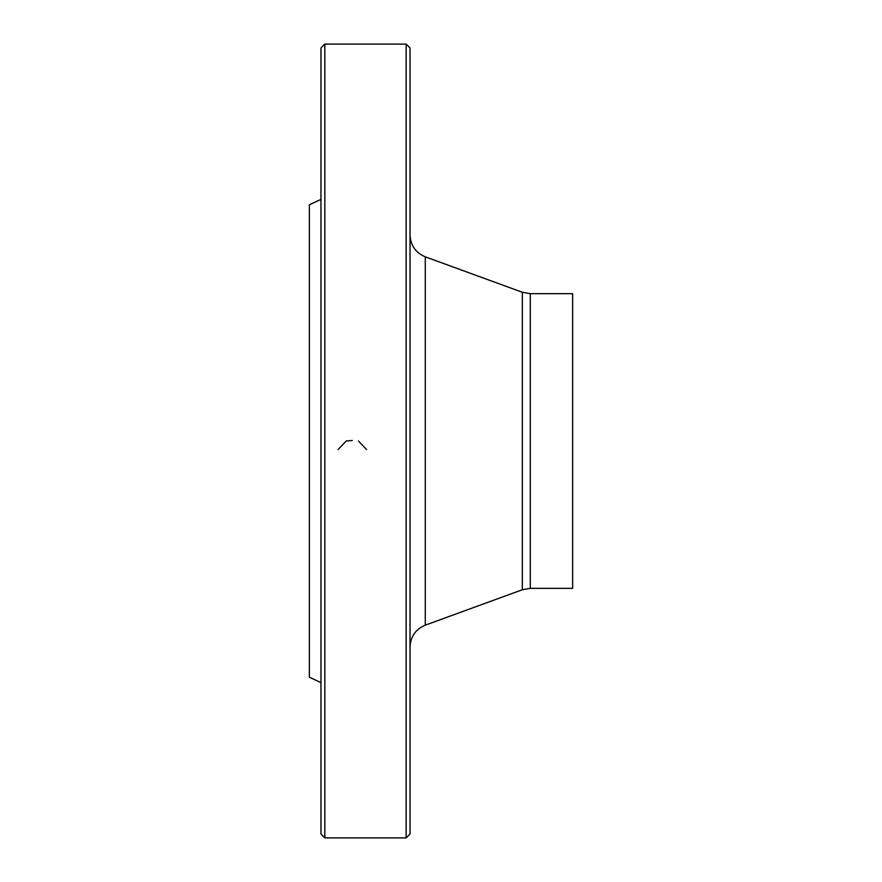 <?xml version="1.0" encoding="UTF-8"?>
<svg xmlns="http://www.w3.org/2000/svg" width="882" height="882" viewBox="0 0 882 882"><rect width="100%" height="100%" fill="white"/><g stroke="black" fill="none" stroke-linecap="round" stroke-linejoin="round"><path stroke-width="1.32" d="M406.15 441L406.15 44.1L324.83 44.1L324.83 837.9L406.15 837.9L406.15 441M320.96 682.624L309.35 677.2L309.35 204.8L320.96 199.376M324.83 837.9L320.96 834.03L320.96 47.97L324.83 44.1M406.15 44.1L410.02 47.97L410.02 834.03L406.15 837.9M530.291 588.338L572.65 588.338L572.65 293.662L530.291 293.662L530.291 588.338L522.331 589.749L522.331 292.251L425.289 256.838L425.289 625.162C415.643 629.252 410.549 636.517 410.02 646.991M358.456 441L366.57 449.544M338.082 449.544L346.251 441L352.315 440.482M522.331 589.749L425.289 625.162M530.291 293.662L522.331 292.251M425.289 256.838C415.643 252.748 410.549 245.483 410.02 235.009"/></g></svg>
